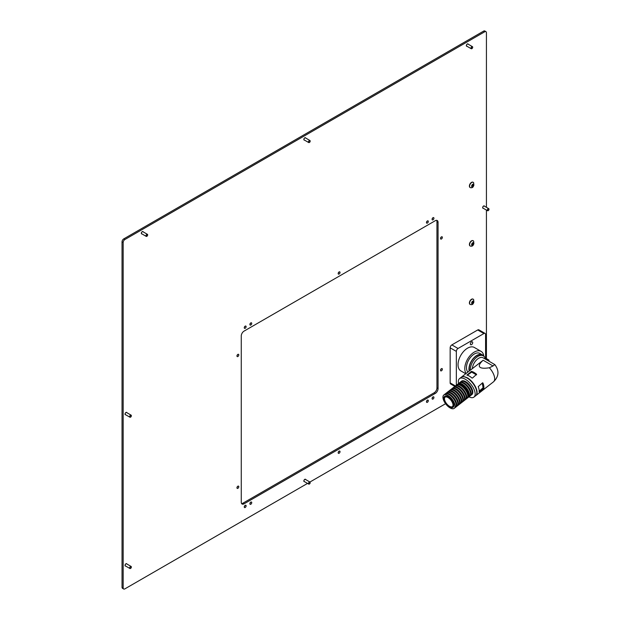 <?xml version="1.0" encoding="UTF-8"?>
<svg xmlns="http://www.w3.org/2000/svg" width="620" height="620" viewBox="0 0 620 620"><rect width="100%" height="100%" fill="white"/><g stroke="black" fill="none" stroke-linecap="round" stroke-linejoin="round"><path stroke-width="0.93" d="M426.459 401.768A1.31 0.759 120 0 0 426.731 402.364A1.31 0.759 120 0 0 427.738 402.016A1.31 0.759 120 0 0 428.311 400.698A1.31 0.759 120 0 0 428.04 400.094A1.31 0.759 120 0 0 427.033 400.443A1.31 0.759 120 0 0 426.459 401.768M426.482 401.489A1.31 0.759 120 0 0 427.164 400.318M432.078 398.521A1.31 0.759 120 0 0 432.349 399.117A1.31 0.759 120 0 0 433.364 398.768A1.31 0.759 120 0 0 433.938 397.451A1.31 0.759 120 0 0 433.667 396.846A1.31 0.759 120 0 0 432.651 397.203A1.31 0.759 120 0 0 432.078 398.521M432.109 398.242A1.31 0.759 120 0 0 432.783 397.071M440.518 370.272A1.31 0.759 120 0 0 440.789 370.876A1.31 0.759 120 0 0 441.796 370.52A1.31 0.759 120 0 0 442.37 369.202A1.31 0.759 120 0 0 442.099 368.606A1.31 0.759 120 0 0 441.091 368.954A1.31 0.759 120 0 0 440.518 370.272M440.541 370.001A1.31 0.759 120 0 0 441.223 368.83M440.518 238.46A1.31 0.759 120 0 0 440.789 239.064A1.31 0.759 120 0 0 441.796 238.708A1.31 0.759 120 0 0 442.37 237.39A1.31 0.759 120 0 0 442.099 236.794A1.31 0.759 120 0 0 441.091 237.142A1.31 0.759 120 0 0 440.518 238.46M440.541 238.188A1.31 0.759 120 0 0 441.223 237.018M432.078 219.31A1.31 0.759 120 0 0 432.349 219.906A1.31 0.759 120 0 0 433.364 219.558A1.31 0.759 120 0 0 433.938 218.232A1.31 0.759 120 0 0 433.667 217.636A1.31 0.759 120 0 0 432.651 217.984A1.31 0.759 120 0 0 432.078 219.31M432.109 219.031A1.31 0.759 120 0 0 432.783 217.86M426.459 222.557A1.31 0.759 120 0 0 426.731 223.154A1.31 0.759 120 0 0 427.738 222.805A1.31 0.759 120 0 0 428.311 221.479A1.31 0.759 120 0 0 428.04 220.883A1.31 0.759 120 0 0 427.033 221.231A1.31 0.759 120 0 0 426.459 222.557M426.482 222.278A1.31 0.759 120 0 0 427.164 221.108M338.171 273.529A1.31 0.759 120 0 0 338.442 274.125A1.31 0.759 120 0 0 339.458 273.776A1.31 0.759 120 0 0 340.031 272.451A1.31 0.759 120 0 0 339.76 271.854A1.31 0.759 120 0 0 338.745 272.203A1.31 0.759 120 0 0 338.171 273.529M338.202 273.25A1.31 0.759 120 0 0 338.877 272.079M338.171 452.739A1.31 0.759 120 0 0 338.442 453.336A1.31 0.759 120 0 0 339.458 452.988A1.31 0.759 120 0 0 340.031 451.662A1.31 0.759 120 0 0 339.76 451.065A1.31 0.759 120 0 0 338.745 451.414A1.31 0.759 120 0 0 338.171 452.739M338.202 452.461A1.31 0.759 120 0 0 338.877 451.29M249.891 503.711A1.31 0.759 120 0 0 250.162 504.308A1.31 0.759 120 0 0 251.17 503.959A1.31 0.759 120 0 0 251.743 502.634A1.31 0.759 120 0 0 251.472 502.037A1.31 0.759 120 0 0 250.457 502.386A1.31 0.759 120 0 0 249.891 503.711M249.914 503.432A1.31 0.759 120 0 0 250.588 502.262M244.264 506.959A1.31 0.759 120 0 0 244.536 507.555A1.31 0.759 120 0 0 245.551 507.207A1.31 0.759 120 0 0 246.117 505.881A1.31 0.759 120 0 0 245.846 505.285A1.31 0.759 120 0 0 244.838 505.633A1.31 0.759 120 0 0 244.264 506.959M244.296 506.68A1.31 0.759 120 0 0 244.97 505.509M249.891 324.493A1.31 0.759 120 0 0 250.162 325.097A1.31 0.759 120 0 0 251.17 324.748A1.31 0.759 120 0 0 251.743 323.423A1.31 0.759 120 0 0 251.472 322.826A1.31 0.759 120 0 0 250.457 323.175A1.31 0.759 120 0 0 249.891 324.493M249.914 324.221A1.31 0.759 120 0 0 250.588 323.051M244.264 327.74A1.31 0.759 120 0 0 244.536 328.344A1.31 0.759 120 0 0 245.551 327.988A1.31 0.759 120 0 0 246.117 326.67A1.31 0.759 120 0 0 245.846 326.074A1.31 0.759 120 0 0 244.838 326.422A1.31 0.759 120 0 0 244.264 327.74M244.296 327.469A1.31 0.759 120 0 0 244.97 326.298M236.956 355.988A1.31 0.759 120 0 0 237.228 356.585A1.31 0.759 120 0 0 238.235 356.237A1.31 0.759 120 0 0 238.809 354.919A1.31 0.759 120 0 0 238.537 354.315A1.31 0.759 120 0 0 237.53 354.663A1.31 0.759 120 0 0 236.956 355.988M236.979 355.71A1.31 0.759 120 0 0 237.662 354.539M236.956 487.8A1.31 0.759 120 0 0 237.228 488.397A1.31 0.759 120 0 0 238.235 488.049A1.31 0.759 120 0 0 238.809 486.731A1.31 0.759 120 0 0 238.537 486.127A1.31 0.759 120 0 0 237.53 486.483A1.31 0.759 120 0 0 236.956 487.8M236.979 487.521A1.31 0.759 120 0 0 237.662 486.351M304.521 140.12A1.349 0.783 -60 0 1 304.126 140.074A1.349 0.783 -60 0 1 303.846 139.453A1.349 0.783 -60 0 1 304.435 138.097A1.349 0.783 -60 0 1 305.474 137.733A1.349 0.783 -60 0 1 305.714 138.051M483.337 208.304A1.349 0.783 -60 0 1 482.941 208.258A1.349 0.783 -60 0 1 482.662 207.638A1.349 0.783 -60 0 1 483.251 206.274A1.349 0.783 -60 0 1 484.298 205.91A1.349 0.783 -60 0 1 484.53 206.235M125.697 414.78A1.349 0.783 -60 0 1 125.302 414.733A1.349 0.783 -60 0 1 125.023 414.114A1.349 0.783 -60 0 1 125.612 412.757A1.349 0.783 -60 0 1 126.658 412.393A1.349 0.783 -60 0 1 126.891 412.719M467.031 46.299A1.349 0.783 -60 0 1 466.635 46.252A1.349 0.783 -60 0 1 466.356 45.632A1.349 0.783 -60 0 1 466.945 44.268A1.349 0.783 -60 0 1 467.984 43.904A1.349 0.783 -60 0 1 468.224 44.229M142.011 233.949A1.349 0.783 -60 0 1 141.608 233.903A1.349 0.783 -60 0 1 141.329 233.283A1.349 0.783 -60 0 1 141.918 231.919A1.349 0.783 -60 0 1 142.964 231.562A1.349 0.783 -60 0 1 143.204 231.88M125.697 566.076A1.349 0.783 -60 0 1 125.302 566.029A1.349 0.783 -60 0 1 125.023 565.409A1.349 0.783 -60 0 1 125.612 564.045A1.349 0.783 -60 0 1 126.658 563.689A1.349 0.783 -60 0 1 126.891 564.006M304.521 481.663A1.349 0.783 -60 0 1 304.126 481.616A1.349 0.783 -60 0 1 303.846 480.996A1.349 0.783 -60 0 1 304.435 479.64A1.349 0.783 -60 0 1 305.474 479.275A1.349 0.783 -60 0 1 305.714 479.601M241.258 502.2A3.976 2.294 120 0 0 242.079 504.021A3.976 2.294 120 0 0 244.071 503.82L435.256 393.437A3.976 2.294 120 0 0 438.069 388.57L438.069 222.34A3.976 2.294 120 0 0 437.247 220.526A3.976 2.294 120 0 0 435.256 220.72L244.071 331.103A3.976 2.294 120 0 0 241.258 335.97L241.258 502.2M122.039 587.256L123.171 587.907A2.387 1.38 120 0 0 123.659 589L122.535 588.349A2.387 1.38 -60 0 1 122.039 587.256L122.039 241.823A2.387 1.38 -60 0 1 123.729 238.901L483.615 31.116A2.387 1.38 -60 0 1 484.809 31L485.933 31.651A2.387 1.38 120 0 1 486.429 32.744L486.429 207.328M486.429 210.087L486.429 358.624M485.933 31.651A2.387 1.38 120 0 0 484.739 31.767L483.615 31.116M123.729 238.901L124.853 239.545L484.739 31.767M124.853 239.545A2.387 1.38 120 0 0 123.171 242.467L122.039 241.823M123.171 587.907L123.171 242.467M123.659 589A2.387 1.38 120 0 0 124.853 588.884L307.543 483.406M445.579 403.713L309.93 482.035M241.599 503.556A3.976 2.294 120 0 0 242.939 503.169L434.132 392.793A3.976 2.294 120 0 0 436.945 387.919L436.945 221.697A3.976 2.294 120 0 0 436.604 220.34M475.757 395.676A11.734 5.495 52 0 0 475.896 395.576A11.734 5.495 52 0 0 475.625 387.105A11.734 5.495 52 0 0 467.24 377.727L467.1 377.836A11.734 5.495 52 0 0 461.319 377.192L483.143 360.251L493.047 365.971L489.358 367.761C484.941 368.466 481.934 368.373 480.345 367.497C478.314 366.203 479.252 363.793 483.143 360.251M469.317 376.108A11.734 5.495 -128 0 0 466.852 375.061L471.564 371.38A11.734 5.495 52 0 1 474.021 372.434A11.734 5.495 52 0 1 476.625 374.302L472.494 378.022L471.913 377.983A11.734 5.495 -128 0 0 469.317 376.108M475.896 395.576L493.481 381.843C498.953 376.487 499.402 370.737 494.838 364.599L483.143 357.833A8.944 5.162 120 0 0 477.571 359.026A8.944 5.162 120 0 0 472.37 368.567M494.799 364.56L493.047 365.971M485.382 359.127A10.734 6.2 120 0 0 483.305 355.865A10.734 6.2 120 0 0 476.617 357.291A10.734 6.2 120 0 0 470.363 370.132M483.305 355.865L482.182 355.214A10.734 6.2 120 0 0 475.493 356.639A10.734 6.2 120 0 0 469.441 370.853M458.536 383.509A11.734 5.495 52 0 1 459.521 378.603A11.734 5.495 52 0 1 465.302 379.246A11.734 5.495 52 0 1 473.688 388.616A11.734 5.495 52 0 1 473.959 397.087A11.734 5.495 52 0 1 468.96 396.862M459.521 378.603L461.187 377.301A11.734 5.495 52 0 1 466.961 377.944A11.734 5.495 52 0 1 475.346 387.322A11.734 5.495 52 0 1 475.625 395.793L473.959 397.087M461.373 381.362A8.432 3.945 52 0 1 461.551 381.199A8.432 3.945 52 0 1 465.705 381.664A8.432 3.945 52 0 1 471.735 388.399A8.432 3.945 52 0 1 471.929 394.49A8.432 3.945 52 0 1 471.727 394.63M482.5 382.842L482.926 382.966A11.734 5.495 52 0 1 483.802 388.221L479.097 391.894A11.734 5.495 -128 0 0 478.214 386.647L482.608 382.788M467.24 377.727L467.31 378.154M479.167 391.173L483.073 387.795L482.275 383.021M476.486 374.906L471.688 372.139L467.294 375.185M453.111 407.208A6.882 3.224 -128 0 0 453.259 407.107A6.882 3.224 -128 0 0 453.096 402.14A6.882 3.224 -128 0 0 448.175 396.637A6.882 3.224 -128 0 0 444.788 396.265A6.882 3.224 -128 0 0 444.656 396.382M447.896 396.854A6.882 3.224 52 0 1 452.817 402.357A6.882 3.224 52 0 1 452.98 407.325A6.882 3.224 52 0 1 449.585 406.945A6.882 3.224 52 0 1 444.672 401.442A6.882 3.224 52 0 1 444.509 396.482A6.882 3.224 52 0 1 447.896 396.854M448.012 397.529A5.968 2.79 -128 0 0 445.075 397.203A5.968 2.79 -128 0 0 445.214 401.504A5.968 2.79 -128 0 0 449.477 406.271A5.968 2.79 -128 0 0 452.414 406.604A5.968 2.79 -128 0 0 452.275 402.295A5.968 2.79 -128 0 0 448.012 397.529M450.058 407.89A8.471 3.968 -128 0 0 454.235 408.355A8.471 3.968 -128 0 0 454.034 402.24A8.471 3.968 -128 0 0 447.981 395.475A8.471 3.968 -128 0 0 443.811 395.01A8.471 3.968 -128 0 0 444.005 401.125A8.471 3.968 -128 0 0 450.058 407.89M454.235 408.355L455.344 407.495A8.471 3.968 -128 0 0 455.142 401.38A8.471 3.968 -128 0 0 449.089 394.607A8.471 3.968 -128 0 0 444.912 394.142L443.811 395.01M468.332 397.304A8.471 3.968 -128 0 0 468.635 397.118A8.471 3.968 -128 0 0 468.433 390.995A8.471 3.968 -128 0 0 462.381 384.229A8.471 3.968 -128 0 0 458.203 383.764A8.471 3.968 -128 0 0 457.947 384.005M468.635 397.118L469.743 396.25A8.471 3.968 -128 0 0 469.542 390.135A8.471 3.968 -128 0 0 463.489 383.362A8.471 3.968 -128 0 0 459.311 382.897L458.203 383.764M469.999 396.01A8.471 3.968 -128 0 0 470.293 395.816A8.471 3.968 -128 0 0 470.092 389.701A8.471 3.968 -128 0 0 464.039 382.935A8.471 3.968 -128 0 0 459.87 382.47A8.471 3.968 -128 0 0 459.614 382.711M470.293 395.816L471.401 394.956A8.471 3.968 -128 0 0 471.2 388.833A8.471 3.968 -128 0 0 465.147 382.067A8.471 3.968 -128 0 0 460.978 381.602L459.87 382.47M471.657 394.708A8.471 3.968 -128 0 0 471.952 394.522A8.471 3.968 -128 0 0 471.758 388.407A8.471 3.968 -128 0 0 465.705 381.633A8.471 3.968 -128 0 0 461.528 381.168A8.471 3.968 -128 0 0 461.272 381.409M455.599 407.255A8.471 3.968 -128 0 0 455.894 407.061A8.471 3.968 -128 0 0 455.692 400.946A8.471 3.968 -128 0 0 449.639 394.173A8.471 3.968 -128 0 0 445.47 393.708A8.471 3.968 -128 0 0 445.214 393.956M455.894 407.061L457.002 406.193A8.471 3.968 -128 0 0 456.8 400.078A8.471 3.968 -128 0 0 450.748 393.312A8.471 3.968 -128 0 0 446.578 392.847L445.47 393.708M457.258 405.953A8.471 3.968 -128 0 0 457.56 405.767A8.471 3.968 -128 0 0 457.358 399.644A8.471 3.968 -128 0 0 451.306 392.879A8.471 3.968 -128 0 0 447.129 392.413A8.471 3.968 -128 0 0 446.873 392.654M457.56 405.767L458.661 404.899A8.471 3.968 -128 0 0 458.467 398.784A8.471 3.968 -128 0 0 452.414 392.01A8.471 3.968 -128 0 0 448.237 391.546L447.129 392.413M465.566 399.466A8.471 3.968 -128 0 0 465.86 399.28A8.471 3.968 -128 0 0 465.667 393.158A8.471 3.968 -128 0 0 459.614 386.392A8.471 3.968 -128 0 0 455.436 385.927A8.471 3.968 -128 0 0 455.181 386.167M465.86 399.28L466.969 398.412A8.471 3.968 -128 0 0 466.767 392.297A8.471 3.968 -128 0 0 460.722 385.524A8.471 3.968 -128 0 0 456.545 385.059L455.436 385.927M458.924 404.659A8.471 3.968 -128 0 0 459.219 404.465A8.471 3.968 -128 0 0 459.017 398.35A8.471 3.968 -128 0 0 452.964 391.584A8.471 3.968 -128 0 0 448.795 391.119A8.471 3.968 -128 0 0 448.539 391.36M459.219 404.465L460.327 403.604A8.471 3.968 -128 0 0 460.125 397.482A8.471 3.968 -128 0 0 454.072 390.716A8.471 3.968 -128 0 0 449.903 390.251L448.795 391.119M460.582 403.357A8.471 3.968 -128 0 0 460.877 403.171A8.471 3.968 -128 0 0 460.675 397.056A8.471 3.968 -128 0 0 454.623 390.282A8.471 3.968 -128 0 0 450.453 389.817A8.471 3.968 -128 0 0 450.197 390.065M460.877 403.171L461.985 402.303A8.471 3.968 -128 0 0 461.784 396.188A8.471 3.968 -128 0 0 455.731 389.422A8.471 3.968 -128 0 0 451.561 388.957L450.453 389.817M462.241 402.062A8.471 3.968 -128 0 0 462.543 401.868A8.471 3.968 -128 0 0 462.342 395.754A8.471 3.968 -128 0 0 456.289 388.988A8.471 3.968 -128 0 0 452.112 388.523A8.471 3.968 -128 0 0 451.856 388.763M462.543 401.868L463.651 401.008A8.471 3.968 -128 0 0 463.45 394.894A8.471 3.968 -128 0 0 457.397 388.12A8.471 3.968 -128 0 0 453.22 387.655L452.112 388.523M463.907 400.768A8.471 3.968 -128 0 0 464.202 400.574A8.471 3.968 -128 0 0 464 394.46A8.471 3.968 -128 0 0 457.947 387.686A8.471 3.968 -128 0 0 453.778 387.221A8.471 3.968 -128 0 0 453.522 387.469M464.202 400.574L465.31 399.706A8.471 3.968 -128 0 0 465.108 393.591A8.471 3.968 -128 0 0 459.056 386.826A8.471 3.968 -128 0 0 454.886 386.361L453.778 387.221M467.224 398.172A8.471 3.968 -128 0 0 467.526 397.978A8.471 3.968 -128 0 0 467.325 391.863A8.471 3.968 -128 0 0 461.272 385.097A8.471 3.968 -128 0 0 457.103 384.632A8.471 3.968 -128 0 0 456.839 384.873M467.526 397.978L468.077 397.544A8.471 3.968 -128 0 0 467.875 391.429A8.471 3.968 -128 0 0 461.822 384.663A8.471 3.968 -128 0 0 457.653 384.199L457.103 384.632M467.914 372.047A11.137 6.425 -60 0 1 466.465 367.629A11.137 6.425 -60 0 1 471.324 356.423A11.137 6.425 -60 0 1 479.903 353.439L482.383 354.873A11.137 6.425 -60 0 1 483.693 356.12M469.162 371.07A11.137 6.425 -60 0 1 468.945 369.055A11.137 6.425 -60 0 1 473.804 357.856A11.137 6.425 -60 0 1 482.383 354.873M471.525 344.642A1.666 0.961 120 0 0 472.618 343.17A1.666 0.961 120 0 0 472.363 341.829A1.666 0.961 120 0 0 471.525 341.915A1.666 0.961 120 0 0 470.44 343.387A1.666 0.961 120 0 0 470.696 344.728A1.666 0.961 120 0 0 471.525 344.642M483.825 356.229A13.516 7.804 120 0 0 481.097 351.377A13.516 7.804 120 0 0 474.339 352.044A13.516 7.804 120 0 0 466.039 362.406A13.516 7.804 120 0 0 466.108 373.457M481.097 351.377L474.354 347.479A13.516 7.804 120 0 0 467.589 348.146A13.516 7.804 120 0 0 458.761 360.065A13.516 7.804 120 0 0 460.831 370.892L465.752 373.736M454.84 386.392L450.655 383.981A2.387 1.38 -60 0 1 450.159 382.889L455.429 385.935M485.351 359.003A2.387 1.38 120 0 0 485.584 357.887L485.584 334.513A2.387 1.38 120 0 0 485.096 333.421A2.387 1.38 120 0 0 483.902 333.537L458.033 348.471A2.387 1.38 120 0 0 456.343 351.393L450.159 347.828L450.159 382.889M450.159 347.828A2.387 1.38 -60 0 1 451.848 344.906L458.033 348.471M483.902 333.537L477.718 329.972L451.848 344.906M477.718 329.972A2.387 1.38 -60 0 1 478.904 329.848L485.096 333.421M456.343 385.221L456.343 351.393M471.836 48.662L471.99 48.577A0.977 0.566 120 0 0 472.68 47.384A0.977 0.566 120 0 0 471.99 46.98A0.977 0.566 120 0 0 471.301 48.182A0.977 0.566 120 0 0 471.99 48.577L471.836 48.662A1.194 0.69 -60 0 1 471.239 48.724L466.697 46.105A1.194 0.69 -60 0 1 466.511 45.144A1.194 0.69 -60 0 1 467.294 44.098A1.194 0.69 -60 0 1 467.891 44.035L472.432 46.655A1.194 0.69 -60 0 1 472.68 47.205A1.194 0.69 -60 0 1 472.68 47.298M471.239 48.724A1.194 0.69 -60 0 1 471.061 47.771A1.194 0.69 -60 0 1 471.836 46.717A1.194 0.69 -60 0 1 472.432 46.655M471.797 302.917L472.835 303.544L473.765 301.909L473.533 301.088L471.952 302.397L471.998 303.785L472.719 303.42M471.99 303.808A1.573 0.907 -60 0 1 471.967 302.002A1.573 0.907 -60 0 1 473.541 301.064A1.573 0.907 -60 0 1 473.564 302.87A1.573 0.907 -60 0 1 471.99 303.808M470.255 304.474A3.022 1.744 -60 0 1 470.231 304.466A3.022 1.744 -60 0 1 470.216 300.995A3.022 1.744 -60 0 1 473.231 299.212A3.022 1.744 -60 0 1 473.254 299.228A3.022 1.744 -60 0 1 473.688 299.7C473.99 303.226 473.045 304.862 470.851 304.606A3.022 1.744 -60 0 1 470.255 304.474M473.068 299.119A3.022 1.744 120 0 0 473.037 299.103A3.022 1.744 120 0 0 473.014 299.088A3.022 1.744 120 0 0 470.007 300.871A3.022 1.744 120 0 0 470.014 304.342A3.022 1.744 120 0 0 470.045 304.35M472.099 303.064L472.99 301.522M471.797 244.481L472.835 245.101L473.765 243.466L473.533 242.653L471.952 243.962L471.998 245.35L472.719 244.985M471.99 245.373A1.573 0.907 -60 0 1 471.967 243.567A1.573 0.907 -60 0 1 473.541 242.629A1.573 0.907 -60 0 1 473.564 244.427A1.573 0.907 -60 0 1 471.99 245.373M470.255 246.039A3.022 1.744 -60 0 1 470.231 246.024A3.022 1.744 -60 0 1 470.216 242.56A3.022 1.744 -60 0 1 473.231 240.777A3.022 1.744 -60 0 1 473.254 240.792A3.022 1.744 -60 0 1 473.688 241.258C473.99 244.792 473.045 246.427 470.851 246.163A3.022 1.744 -60 0 1 470.255 246.039M473.068 240.684A3.022 1.744 120 0 0 473.037 240.669A3.022 1.744 120 0 0 473.014 240.653A3.022 1.744 120 0 0 470.007 242.435A3.022 1.744 120 0 0 470.014 245.9A3.022 1.744 120 0 0 470.045 245.915M472.099 244.629L472.99 243.087M471.797 186.039L472.835 186.667L473.765 185.031L473.533 184.21L471.952 185.519L471.998 186.907L472.719 186.542M471.99 186.93A1.573 0.907 -60 0 1 471.967 185.124A1.573 0.907 -60 0 1 473.541 184.186A1.573 0.907 -60 0 1 473.564 185.992A1.573 0.907 -60 0 1 471.99 186.93M470.255 187.597A3.022 1.744 -60 0 1 470.231 187.589A3.022 1.744 -60 0 1 470.216 184.117A3.022 1.744 -60 0 1 473.231 182.334A3.022 1.744 -60 0 1 473.254 182.35A3.022 1.744 -60 0 1 473.688 182.823C473.99 186.349 473.045 187.984 470.851 187.728A3.022 1.744 -60 0 1 470.255 187.597M473.068 182.241A3.022 1.744 120 0 0 473.037 182.226A3.022 1.744 120 0 0 473.014 182.21A3.022 1.744 120 0 0 470.007 183.993A3.022 1.744 120 0 0 470.014 187.465A3.022 1.744 120 0 0 470.045 187.472M472.099 186.186L472.99 184.644M309.326 484.034L309.481 483.949A0.977 0.566 120 0 0 310.171 482.748A0.977 0.566 120 0 0 309.481 482.352A0.977 0.566 120 0 0 308.783 483.546A0.977 0.566 120 0 0 309.481 483.949L309.326 484.034A1.194 0.69 -60 0 1 308.729 484.096L304.188 481.469A1.194 0.69 -60 0 1 304.002 480.515A1.194 0.69 -60 0 1 304.784 479.462A1.194 0.69 -60 0 1 305.381 479.407L309.923 482.027A1.194 0.69 -60 0 1 310.171 482.577A1.194 0.69 -60 0 1 310.163 482.67M308.729 484.096A1.194 0.69 -60 0 1 308.543 483.135A1.194 0.69 -60 0 1 309.326 482.089A1.194 0.69 -60 0 1 309.923 482.027M130.502 568.447L130.657 568.354A0.977 0.566 120 0 0 131.347 567.161A0.977 0.566 120 0 0 130.657 566.757A0.977 0.566 120 0 0 129.968 567.959A0.977 0.566 120 0 0 130.657 568.354L130.502 568.447A1.194 0.69 -60 0 1 129.913 568.501L125.364 565.882A1.194 0.69 -60 0 1 125.186 564.921A1.194 0.69 -60 0 1 125.961 563.875A1.194 0.69 -60 0 1 126.558 563.812L131.099 566.44A1.194 0.69 -60 0 1 131.347 566.982A1.194 0.69 -60 0 1 131.347 567.075M129.913 568.501A1.194 0.69 -60 0 1 129.727 567.548A1.194 0.69 -60 0 1 130.502 566.494A1.194 0.69 -60 0 1 131.099 566.44M488.886 361.15A0.977 0.566 120 0 0 488.986 360.677A0.977 0.566 120 0 0 488.296 360.282A0.977 0.566 120 0 0 487.94 360.6M487.677 360.453A1.194 0.69 -60 0 1 488.142 360.019A1.194 0.69 -60 0 1 488.738 359.957A1.194 0.69 -60 0 1 488.986 360.499A1.194 0.69 -60 0 1 488.986 360.6M146.816 236.321L146.963 236.228A0.977 0.566 120 0 0 147.653 235.034A0.977 0.566 120 0 0 146.963 234.631A0.977 0.566 120 0 0 146.274 235.833A0.977 0.566 120 0 0 146.963 236.228L146.816 236.321A1.194 0.69 -60 0 1 146.219 236.375L141.67 233.756A1.194 0.69 -60 0 1 141.492 232.794A1.194 0.69 -60 0 1 142.267 231.748A1.194 0.69 -60 0 1 142.864 231.686L147.413 234.313A1.194 0.69 -60 0 1 147.653 234.856A1.194 0.69 -60 0 1 147.653 234.949M146.219 236.375A1.194 0.69 -60 0 1 146.033 235.422A1.194 0.69 -60 0 1 146.816 234.368A1.194 0.69 -60 0 1 147.413 234.313M309.326 142.492L309.481 142.406A0.977 0.566 120 0 0 310.171 141.205A0.977 0.566 120 0 0 309.481 140.81A0.977 0.566 120 0 0 308.783 142.003A0.977 0.566 120 0 0 309.481 142.406L309.326 142.492A1.194 0.69 -60 0 1 308.729 142.554L304.188 139.926A1.194 0.69 -60 0 1 304.002 138.973A1.194 0.69 -60 0 1 304.784 137.919A1.194 0.69 -60 0 1 305.381 137.865L309.923 140.484A1.194 0.69 -60 0 1 310.171 141.027A1.194 0.69 -60 0 1 310.163 141.127M308.729 142.554A1.194 0.69 -60 0 1 308.543 141.593A1.194 0.69 -60 0 1 309.326 140.546A1.194 0.69 -60 0 1 309.923 140.484M130.502 417.151L130.657 417.066A0.977 0.566 120 0 0 131.347 415.865A0.977 0.566 120 0 0 130.657 415.47A0.977 0.566 120 0 0 129.968 416.663A0.977 0.566 120 0 0 130.657 417.066L130.502 417.151A1.194 0.69 -60 0 1 129.913 417.214L125.364 414.586A1.194 0.69 -60 0 1 125.186 413.633A1.194 0.69 -60 0 1 125.961 412.579A1.194 0.69 -60 0 1 126.558 412.525L131.099 415.144A1.194 0.69 -60 0 1 131.347 415.695A1.194 0.69 -60 0 1 131.347 415.788M129.913 417.214A1.194 0.69 -60 0 1 129.727 416.253A1.194 0.69 -60 0 1 130.502 415.206A1.194 0.69 -60 0 1 131.099 415.144M488.142 210.668L488.296 210.583A0.977 0.566 120 0 0 488.986 209.389A0.977 0.566 120 0 0 488.296 208.987A0.977 0.566 120 0 0 487.607 210.188A0.977 0.566 120 0 0 488.296 210.583L488.142 210.668A1.194 0.69 -60 0 1 487.545 210.73L483.003 208.111A1.194 0.69 -60 0 1 482.825 207.15A1.194 0.69 -60 0 1 483.6 206.103A1.194 0.69 -60 0 1 484.197 206.042L488.738 208.661A1.194 0.69 -60 0 1 488.986 209.211A1.194 0.69 -60 0 1 488.986 209.304M487.545 210.73A1.194 0.69 -60 0 1 487.367 209.777A1.194 0.69 -60 0 1 488.142 208.723A1.194 0.69 -60 0 1 488.738 208.661M242.939 503.169L244.071 503.82M436.945 221.697L438.069 222.34M436.945 387.919L438.069 388.57M434.132 392.793L435.256 393.437M493.481 381.843A11.734 5.495 -128 0 0 489.358 367.761M482.848 388.306L483.476 388.67M483.073 387.795L483.802 388.221M471.688 372.139L471.564 371.38M471.13 372.194L471.022 371.535M472.944 301.46L473.525 301.793M472.393 302.606L473.238 303.087M472.735 301.987L473.579 302.475M472.944 243.024L473.525 243.358M472.393 244.164L473.238 244.652M472.735 243.552L473.579 244.04M472.944 184.582L473.525 184.915M472.393 185.729L473.238 186.209M472.735 185.109L473.579 185.597M472.889 301.467L473.595 301.87M472.889 243.032L473.595 243.435M472.889 184.59L473.595 184.993M488.738 359.957L485.576 358.128"/></g></svg>
